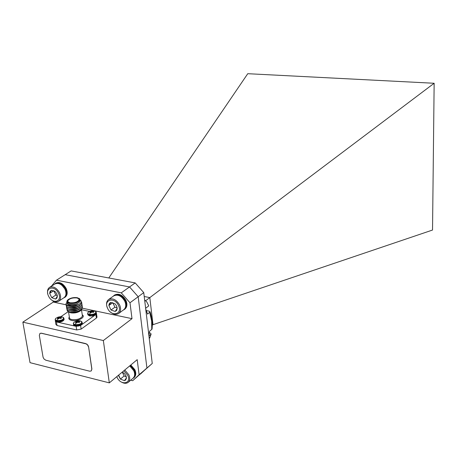 <?xml version="1.0" encoding="UTF-8"?>
<svg xmlns="http://www.w3.org/2000/svg" width="457" height="457" viewBox="0 0 457 457"><rect width="100%" height="100%" fill="white"/><g stroke="black" fill="none" stroke-linecap="round" stroke-linejoin="round"><path stroke-width="0.69" d="M145.743 309.206L147.565 314.085L150.085 311.874L149.131 311.143L146.303 310.566M144.635 299.981L146.76 301.86L148.759 305.893L145.629 308.281M150.085 311.874C151.97 317.866 152.627 323.596 152.061 329.057L151.753 329.44L151.655 321.145L149.736 312.405M148.885 335.421L149.605 331.165L151.753 329.44M149.753 337.894L151.13 334.01L150.176 332.993L149.399 332.822M150.867 334.318L148.942 335.878M109.32 382.869L103.339 340.539L22.85 322.151L30.031 362.664L109.32 382.869L137.197 359.665L139.111 374.74L146.925 368.039L140.522 373.997L146.925 368.039L138.174 296.73L129.548 286.939L65.191 274.674L129.548 286.939L135.192 282.917L143.755 292.623L138.174 296.73L146.925 368.039L152.25 363.469L132.696 380.71L130.702 380.213M152.25 363.469L143.755 292.623M135.192 282.917L71.132 270.91L56.474 280.187L121.259 292.846L129.548 286.939L138.174 296.73L129.988 302.768L131.999 318.655L82.334 308.207M434.15 83.265L149.816 297.598L152.998 324.693L432.528 230.042L434.15 83.265L247.757 73.697L108.789 277.97M144.218 296.507L149.816 297.598L145.783 300.626M152.998 324.693L152.261 325.281M151.13 334.01L149.285 338.757M81.632 324.436C80.238 325.818 78.204 326.361 75.519 326.07M79.455 320.734L81.603 321.414C82.02 323.636 79.832 324.704 75.045 324.613C73.194 324.059 72.943 323.196 74.285 322.031L73.28 323.522L74.965 325.133L75.828 325.258L78.798 324.996L81.312 323.922L82.237 322.773L81.603 321.414L79.078 320.757L79.552 320.917L78.764 321.288L79.032 322.522M78.558 322.311L78.484 320.683L76.136 321.122L75.291 321.722L76.256 321.757L75.565 322.751L76.639 322.985L77.724 322.076L78.998 322.539L79.838 321.939L78.958 321.477M78.484 320.683L79.078 320.757M76.136 321.122L76.662 322.956M63.432 320.34C62.049 321.728 60.004 322.282 57.302 322.008M61.347 316.758L63.38 317.409C63.746 319.586 61.558 320.637 56.817 320.563C55.046 320.037 54.806 319.209 56.102 318.078L61.215 316.741L60.553 317.289L60.627 318.455M60.393 318.329L60.313 316.701L57.982 317.135L57.125 317.718L58.062 317.746L57.359 318.729L58.405 318.957L59.387 318.083L60.747 318.518L61.598 317.929L60.57 317.329M60.313 316.701L60.895 316.77M58.079 317.781L58.399 318.957M57.982 317.135L58.485 318.86M95.747 314.307C94.422 315.633 92.434 316.153 89.795 315.884M93.754 310.731L95.724 311.4C96.124 313.519 93.993 314.53 89.349 314.445C87.51 313.913 87.236 313.091 88.521 311.965L87.573 313.388L89.681 315.022L93.959 314.536L95.467 313.782L96.336 312.702L96.433 313.371L94.879 314.862L91.651 315.724L89.366 315.621L87.67 314.062M92.702 312.171L92.634 310.646L93.696 310.869L92.948 311.211L93 312.32M92.634 310.646L89.863 311.343L89.532 311.645L90.509 311.703L89.835 312.634L90.897 312.856L91.943 311.977L93.199 312.422L94.005 311.845L92.96 311.257M90.509 311.703L90.794 312.851L90.509 311.703M90.343 311.074L90.852 312.856M69.881 302.74C74.417 303.111 77.479 302.151 79.072 299.872L78.667 298.712L76.942 297.964C72.434 297.604 69.378 298.558 67.779 300.837L68.173 301.991L69.881 302.74M77.33 297.707C73.583 297.244 70.429 297.947 67.87 299.821C66.511 301.3 67.048 302.363 69.487 303.008C75.959 303.219 79.301 301.826 79.512 298.827L77.33 297.707M78.941 298.301L79.855 299.032L80.049 300.078C78.193 302.74 74.622 303.854 69.333 303.419C67.499 302.997 66.688 302.254 66.888 301.197L67.562 300.146M67.042 302.197L67.053 302.288C66.853 303.345 67.67 304.088 69.498 304.516C74.788 304.945 78.358 303.831 80.209 301.169L80.066 300.186M66.985 302.1L67.716 304.196L69.418 304.733L71.955 304.836L77.09 303.831L69.07 305.67L66.476 305.025L68.898 306.133L70.704 306.356L67.059 305.602L66.002 304.271M66.476 305.025L66.025 303.608L66.808 302.46M68.322 311.771L69.852 312.28L73.48 312.491L79.569 310.76L82.409 307.687C80.261 311.051 76.073 312.559 69.841 312.211L67.282 310.937L67.099 309.732M82.22 305.596L82.209 306.339L79.358 309.2C76.153 310.731 72.909 311.28 69.63 310.851L67.83 310.28L66.728 308.915M81.963 304.848L82.18 306.144C80.026 309.498 75.839 311.006 69.601 310.663C67.465 310.229 66.516 309.423 66.751 308.241L66.791 308.109M81.986 304.054L81.98 304.796L79.152 307.641C75.936 309.172 72.686 309.726 69.39 309.303L67.573 308.721L66.488 307.367M81.734 303.305L81.952 304.602C79.798 307.949 75.599 309.452 69.361 309.109C67.225 308.681 66.271 307.875 66.511 306.698L66.551 306.561M81.757 302.511L81.746 303.248L78.941 306.076C75.719 307.612 72.457 308.172 69.15 307.75L67.316 307.161L66.248 305.824M81.237 301.409L81.717 303.054C79.564 306.396 75.365 307.892 69.121 307.555C66.979 307.127 66.031 306.327 66.265 305.15L66.311 305.013M82.449 307.138L82.437 307.881M82.197 306.39L82.409 307.687M70.704 306.356L78.61 304.562C80.935 303.242 81.706 301.934 80.923 300.649L80.078 299.929M81.449 309.452L80.666 310.634C77.976 312.611 74.685 313.342 70.789 312.834L69.31 312.308M81.912 308.938L81.015 310.263C78.13 312.411 74.68 313.245 70.658 312.759L68.984 312.114M68.59 311.914L70.11 312.428L73.48 312.491M91.28 370.918L91.891 369.033L88.595 346.892L87.984 345.309L86.784 344.035L41.336 333.176L39.988 333.393M22.85 322.151L53.263 302.088L53.075 300.923M53.263 302.088L66.168 304.802M129.988 302.768L121.259 292.846M56.474 280.187L51.338 286.253M103.339 340.539L131.999 318.655M132.696 380.71L139.111 374.74M96.941 316.827L96.404 318.061L95.89 314.496L96.444 313.291M55.32 320.854L56.445 321.934L76.142 326.327L80.598 325.481L81.146 329.103L96.404 318.061M81.146 329.103L76.696 329.954L76.142 326.327M56.445 321.934L57.028 325.521L76.696 329.954M57.028 325.521L55.897 324.43L55.4 321.351M68.156 311.685L60.85 316.701M80.598 325.481L95.89 314.496M89.429 311.4L81.506 309.72M71.955 304.836L69.812 304.79M77.821 304.945L69.818 306.31M78.061 306.498L70.092 307.869M78.256 308.069L70.372 309.429M78.45 309.635L70.652 310.983M78.644 311.2L70.989 312.542M77.09 303.831C72.469 305.43 69.173 305.442 67.208 303.854M79.661 303.911C75.936 306.441 72.155 307.161 68.304 306.064M79.746 305.596C76.005 308.024 72.275 308.698 68.561 307.624M79.964 307.155C76.239 309.578 72.52 310.252 68.818 309.183M80.181 308.715C76.468 311.126 72.766 311.8 69.07 310.737M80.398 310.274C76.416 312.782 72.623 313.399 69.018 312.125M88.521 346.949L87.481 344.795L85.562 343.555L41.256 333.233L39.948 333.421L39.336 335.398L43.078 357.26L44.026 359.013L45.831 360.213L89.703 371.204L91.246 370.953L91.811 369.096L88.595 346.892M114.427 295.176L114.696 294.971C118.877 293.126 122.619 294.931 125.932 300.392C127.514 304.202 127.183 307.093 124.938 309.069L124.664 309.258M113.222 296.25L114.147 295.365C118.329 293.514 122.07 295.319 125.389 300.786C126.972 304.602 126.64 307.492 124.401 309.469L123.27 310.075M124.281 300.283L122.859 298.324M107.406 307.881C105.967 304.196 106.35 301.426 108.549 299.564L113.753 295.873C117.843 294.062 121.511 295.833 124.755 301.186C126.309 304.922 125.983 307.755 123.79 309.692L118.666 313.485C116.209 314.999 113.456 314.502 110.394 311.994M108.549 299.564C112.65 297.753 116.335 299.546 119.614 304.939C121.179 308.698 120.865 311.548 118.666 313.485M107.629 308.389C103.162 299.678 114.518 296.496 118.494 305.47C122.927 314.296 111.508 317.238 107.629 308.389M115.061 303.836L116.621 305.979L117.209 308.372L116.684 310.377L115.181 311.457L111.022 310.023L108.88 305.51L109.137 304.002L109.937 302.9L110.891 302.408L115.061 303.836L110.891 302.408L108.88 305.51L111.022 310.023L115.181 311.457L117.209 308.372L116.552 305.836M112.81 302.671L108.88 305.51M112.782 302.705L114.907 307.195L111.022 310.023M114.907 307.195L117.158 307.967M130.811 364.983L134.838 369.702C136.266 373.038 136.066 375.614 134.232 377.431L133.964 377.642M130.291 365.417L134.318 370.141C135.752 373.483 135.552 376.06 133.718 377.876L132.696 378.51M133.832 370.827L129.845 365.994M129.708 365.903L133.712 370.57C135.118 373.843 134.918 376.362 133.124 378.145L128.228 382.326C126.389 383.714 124.11 383.617 121.379 382.035M124.767 370.016L128.8 374.717C130.216 378.008 130.028 380.544 128.228 382.326M123.796 370.821L127.72 375.248C131.999 383.686 120.848 385.851 117.112 377.413L116.786 376.654M122.173 372.169L124.384 373.552L125.886 375.625L126.44 378.185L125.589 380.098L124.453 380.652L120.408 379.104L118.386 375.323M126.018 375.917L126.452 377.882L124.453 380.652L120.408 379.104L118.66 375.094M122.07 372.255L123.441 372.798M122.379 372.341L124.121 375.985L120.408 379.104M124.121 375.985L126.275 376.802M55.674 283.3L55.954 283.1C59.724 281.615 63.123 283.403 66.162 288.458C67.802 292.36 67.493 295.239 65.225 297.096L64.934 297.267M54.492 284.248L55.383 283.466C59.147 281.98 62.552 283.768 65.591 288.83C67.236 292.731 66.928 295.61 64.66 297.467L63.586 297.97M65.585 290.841L64.917 289.035L61.895 285.271M47.785 293.805C47.14 290.846 47.717 288.715 49.51 287.419L54.949 283.957C58.639 282.5 61.969 284.254 64.945 289.207C66.562 293.028 66.259 295.85 64.037 297.667L58.673 301.226C56.759 302.34 54.554 302.02 52.064 300.26M49.51 287.419C53.206 285.968 56.554 287.733 59.559 292.726C61.187 296.57 60.89 299.404 58.673 301.226M48.591 296.159C44.203 287.761 54.537 284.585 58.473 293.24C62.826 301.746 52.435 304.699 48.591 296.159M55.268 291.686L56.765 293.742L57.388 296.056L56.965 298.004L55.617 299.067L51.755 297.713L49.647 293.36L50.053 291.412L51.39 290.344L55.268 291.686M54.789 291.269L51.39 290.344L49.647 293.36L51.755 297.713L55.617 299.067L57.388 296.056M51.755 297.713L55.823 295.056L53.726 290.732L49.647 293.36M55.823 295.056L57.342 295.588M82.237 322.751L82.34 323.453L81.415 324.601L77.896 325.87L75.068 325.812L73.383 324.224M81.877 321.762L82.34 323.453C81.906 325.253 79.575 326.144 75.354 326.132M80.335 320.854L79.392 320.723L74.285 322.031M76.045 322.91L75.045 324.613M77.781 320.883L78.038 322.105M78.992 321.5L79.067 322.505M77.736 320.9L77.993 322.099M77.422 320.985L77.599 322.105M77.313 321.003L77.496 322.156M76.982 321.043L77.119 322.431M76.93 321.043L77.079 322.476M76.382 322.968L76.159 322.036M76.416 322.968L76.182 322.002M76.273 321.785L76.587 322.985L76.268 321.802M64.003 318.7L64.106 319.392L63.14 320.557L60.13 321.717L56.845 321.745L55.234 320.231M63.649 317.741L64.003 318.723L63.032 319.889L60.998 320.808L58.519 321.214L56.737 321.071L55.131 319.54L55.931 318.215M62.175 316.878L61.215 316.741L63.38 317.409L64.106 319.392C63.632 321.191 61.307 322.082 57.136 322.065M57.822 318.883L56.817 320.563M59.599 316.895L59.861 318.095M60.77 317.495L60.85 318.472M59.559 316.907L59.816 318.089M60.735 317.472L60.815 318.483M59.244 316.992L59.421 318.072M60.553 317.312L60.61 318.443L60.558 317.318M59.136 317.015L59.319 318.118M58.804 317.049L58.947 318.358M58.759 317.055L58.902 318.398M58.182 318.94L57.953 318.021M58.216 318.946L57.982 317.992M95.993 311.743L96.336 312.702L95.724 311.4L93.222 310.714M94.428 310.829L93.485 310.691L88.521 311.965M90.309 312.782L89.349 314.445M91.96 310.834L92.2 311.994M93.171 311.417L93.239 312.405M91.92 310.846L92.154 311.994M93.137 311.4L93.205 312.422M91.617 310.931L91.783 312.022M92.988 312.314L92.948 311.24L92.982 312.308M91.509 310.949L91.68 312.074M91.183 310.983L91.314 312.365M91.132 310.988L91.269 312.417M90.612 312.834L90.4 311.937M90.64 312.839L90.423 311.908M82.254 314.839C86.344 317.129 77.302 321.871 71.521 320.397C68.956 319.711 68.23 318.569 69.338 316.964M68.55 311.891L69.384 317.278C69.196 318.363 70.007 319.129 71.829 319.574C77.084 320.031 80.626 318.895 82.449 316.164L81.489 309.743M75.239 326.109L73.543 324.996M78.815 322.442L78.764 321.305M57.016 322.042L55.4 320.985M96.336 312.702L96.433 313.371C95.993 315.113 93.731 315.97 89.641 315.941M89.538 315.918L87.813 314.799M80.055 300.14L80.923 300.649M80.666 310.634L81.015 310.263M96.501 313.736L97.01 317.295M80.049 300.078L80.209 301.169M79.512 298.827L79.855 299.032M67.91 301.689L67.779 300.837M114.696 294.971L114.147 295.365M124.938 309.069L124.401 309.469M134.232 377.431L133.718 377.876M55.954 283.1L55.383 283.466M65.225 297.096L64.66 297.467"/></g></svg>
